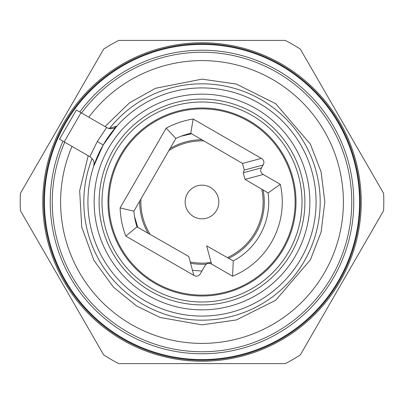 <?xml version="1.0" encoding="UTF-8"?>
<svg xmlns="http://www.w3.org/2000/svg" width="404" height="404" viewBox="0 0 404 404"><rect width="100%" height="100%" fill="white"/><g stroke="black" fill="none" stroke-linecap="round" stroke-linejoin="round"><path stroke-width="0.61" d="M263.13 190.077A62.282 62.282 0 0 1 228.659 258.292A62.282 62.282 0 0 0 263.13 190.077M211.398 263.57A62.282 62.282 0 0 1 210.737 263.666A62.282 62.282 0 0 0 211.398 263.57M206.368 264.13A62.282 62.282 0 0 1 190.577 263.226A62.282 62.282 0 0 0 206.368 264.13M148.182 233.355A62.282 62.282 0 0 1 139.723 201.056A62.282 62.282 0 0 0 148.182 233.355M170.044 148.541A62.282 62.282 0 0 1 201.904 139.718A62.282 62.282 0 0 0 170.044 148.541M202 43.768A158.232 158.232 0 0 1 360.232 202A158.232 158.232 0 0 1 202 360.232A158.232 158.232 0 0 1 43.768 202A158.232 158.232 0 0 1 202 43.768M188.532 363.6L118.715 363.6A181.8 181.8 0 0 1 103.692 354.929L20.407 210.671A181.8 181.8 0 0 1 20.407 193.329L103.692 49.071A181.8 181.8 0 0 1 118.715 40.4L285.285 40.4A181.8 181.8 0 0 1 300.308 49.071L383.593 193.329A181.8 181.8 0 0 1 383.593 210.671L300.308 354.929A181.8 181.8 0 0 1 285.285 363.6L267.62 363.6M118.715 363.6L285.285 363.6M191.592 133.764L181.002 136.254M134.552 216.63L137.814 227.366M192.486 270.357L201.924 271.018M202 40.4L285.285 40.4M103.692 354.929L62.049 282.8M190.244 261.989A61.13 61.13 0 0 0 211.095 262.454M227.442 257.585A61.13 61.13 0 0 0 261.797 189.304M203.949 140.9A61.13 61.13 0 0 0 168.827 150.652M202 185.168A16.832 16.832 0 0 0 185.168 202A16.832 16.832 0 0 0 202 218.832A16.832 16.832 0 0 1 185.168 202A16.832 16.832 0 0 1 202 185.168A16.832 16.832 0 0 1 218.832 202A16.832 16.832 0 0 1 202 218.832A16.832 16.832 0 0 0 218.832 202A16.832 16.832 0 0 0 202 185.168M140.946 198.945A61.13 61.13 0 0 0 150.253 234.547M79.8 111.994A151.768 151.768 0 0 1 277.886 70.564A151.768 151.768 0 0 1 333.436 277.886A151.768 151.768 0 0 1 126.114 333.436A151.768 151.768 0 0 1 62.953 141.173M123.22 338.451A157.56 157.56 0 0 0 338.451 280.78A157.56 157.56 0 0 0 280.78 65.549A157.56 157.56 0 0 0 65.549 123.22A157.56 157.56 0 0 0 123.22 338.451M81.558 113.014A149.748 149.748 0 0 1 276.876 72.311A149.748 149.748 0 0 1 331.689 276.876A149.748 149.748 0 0 1 127.124 331.689A149.748 149.748 0 0 1 64.716 142.188M71.993 146.394A141.4 141.4 0 0 0 202 343.4A141.4 141.4 0 0 0 343.4 202A141.4 141.4 0 0 0 88.84 117.216M92.122 158.494A118.18 118.18 0 0 0 202 320.18A118.18 118.18 0 0 0 320.18 202A118.18 118.18 0 0 0 109.378 128.603M193.829 275.366L188.779 256.52L136.956 226.871L125.806 236.093L193.829 275.366C196.571 276.801 198.778 276.21 200.434 273.594L204.919 265.832C206.58 263.216 208.782 262.625 211.529 264.059L232.593 276.22L233.254 260.944A66.716 66.716 0 0 0 268.099 192.945L280.31 184.335L263.246 174.483C260.631 172.821 260.04 170.619 261.474 167.872L263.135 164.999L244.289 170.044L243.253 172.755L261.474 167.872M232.593 276.22A80.28 80.28 0 0 0 280.31 184.335M155.439 282.649A93.122 93.122 0 0 0 282.649 248.561A93.122 93.122 0 0 0 248.561 121.352A93.122 93.122 0 0 0 121.352 155.439A93.122 93.122 0 0 0 155.439 282.649M81.047 112.716L76.381 110.019L59.534 139.198L64.201 141.895L81.047 112.716L107.01 127.704C111.039 129.462 114.307 128.932 116.817 126.124L103.207 144.96A114.074 114.074 0 0 1 259.04 103.207A114.074 114.074 0 0 1 300.793 259.04A114.074 114.074 0 0 1 144.96 300.793A114.074 114.074 0 0 1 103.207 144.96L93.698 166.17L94.076 163.145M64.201 141.895L89.925 156.747M107.01 127.704A7.868 7.868 0 0 0 108.913 128.492L116.817 126.124M90.163 156.883C93.718 159.631 94.895 162.726 93.698 166.17M120.114 207.903L133.886 211.171L175.886 138.426L166.17 128.134L120.114 207.903A87.118 87.118 0 0 0 125.806 236.093M136.956 226.871A73.558 73.558 0 0 1 133.886 211.171M193.157 119.008L190.769 133.29L242.521 163.438L261.368 158.388L193.157 119.008A87.118 87.118 0 0 0 166.17 128.134M175.886 138.426A73.558 73.558 0 0 1 190.769 133.29M242.521 163.438L244.289 170.044M261.368 158.388C263.979 160.05 264.57 162.251 263.135 164.999M268.099 192.945L245.036 179.361L243.253 172.755M233.254 260.944L206.651 245.854L211.529 264.059M361.232 202A159.232 159.232 0 0 1 202 361.232A159.232 159.232 0 0 1 42.768 202A159.232 159.232 0 0 1 202 42.768A159.232 159.232 0 0 1 361.232 202M276.876 72.311A149.748 149.748 0 0 1 331.689 276.876A149.748 149.748 0 0 1 127.124 331.689M105.035 126.568L129.452 102.858L155.52 88.284L202 79.149L236.396 84.062L275.71 103.722L310.398 144.188L321.069 171.761L324.851 202L321.069 232.239L310.398 259.812L275.71 300.278L236.396 319.938L202 324.851L160.125 317.494L136.486 305.924L113.373 287.072L93.915 260.388L81.749 227.139L79.669 190.718L88.193 155.747M249.005 120.584A94.011 94.011 0 0 1 283.416 249.005A94.011 94.011 0 0 1 154.995 283.416A94.011 94.011 0 0 1 120.584 154.995A94.011 94.011 0 0 1 249.005 120.584M252 115.398A100 100 0 0 0 115.398 152A100 100 0 0 0 152 288.602A100 100 0 0 0 288.602 252A100 100 0 0 0 252 115.398M150.551 291.112A102.899 102.899 0 0 1 112.888 150.551A102.899 102.899 0 0 1 253.449 112.888A102.899 102.899 0 0 1 291.112 253.449A102.899 102.899 0 0 1 150.551 291.112M108.595 148.071A107.853 107.853 0 0 1 255.929 108.595A107.853 107.853 0 0 1 295.405 255.929A107.853 107.853 0 0 1 148.071 295.405A107.853 107.853 0 0 1 108.595 148.071M103.207 144.96L97.283 141.541L106.671 127.513M97.283 141.541L89.824 156.691M263.246 174.483L245.036 179.361"/></g></svg>
